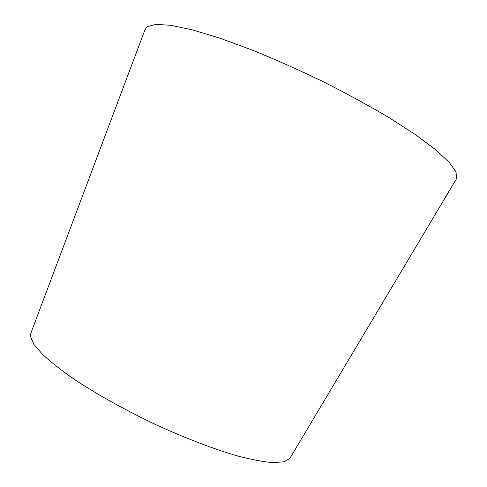 <?xml version="1.0" encoding="UTF-8"?>
<svg xmlns="http://www.w3.org/2000/svg" width="487" height="487" viewBox="0 0 487 487"><rect width="100%" height="100%" fill="white"/><g stroke="black" fill="none" stroke-linecap="round" stroke-linejoin="round"><path stroke-width="0.73" d="M144.98 29.756L147.281 26.645L155.901 24.35L170.974 25.324L192.42 29.884L219.686 38.12L251.645 49.838C274.796 59.231 298.452 69.757 322.625 81.414C346.409 93.419 368.476 105.448 388.827 117.495L415.277 134.534L435.579 149.673L449.178 162.274L456.039 171.978L456.556 178.65L456.069 179.472M31.022 332.767L30.517 336.608L33.962 344.443L42.746 354.603C51.245 362.45 62.385 371.118 76.173 380.603C98.508 395.201 126.163 410.541 155.408 424.451C184.719 437.929 213.014 448.771 236.554 455.686C251.243 459.558 263.473 461.883 273.237 462.65L284.122 461.798L289.875 458.37L290.349 457.573M446.238 195.975L449.568 190.18L446.208 195.957M442.72 201.88L448.892 191.519M444.168 199.481L447.888 193.236M443.304 200.687L444.345 199.043M448.752 191.622L449.568 190.18M443.901 199.627L448.929 191.208M444.296 199.134L448.947 191.214L444.296 199.134M289.875 458.37L445.97 196.419M446.421 195.658L456.556 178.65M30.693 333.638L145.315 28.861"/></g></svg>
